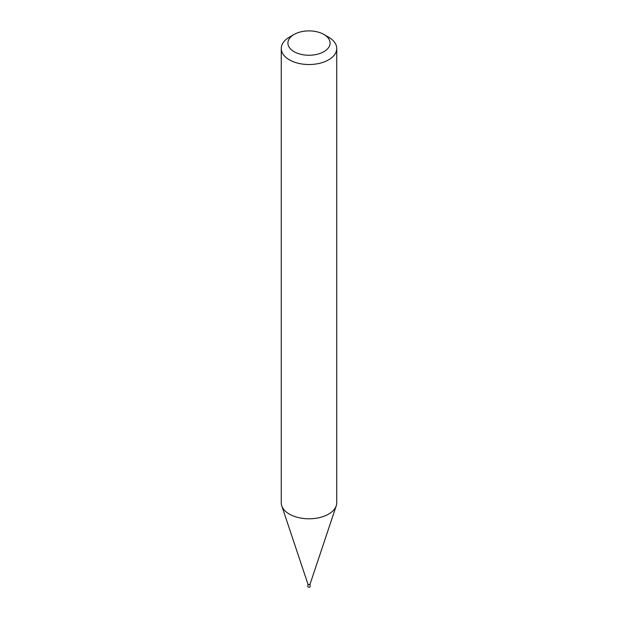 <?xml version="1.0" encoding="UTF-8"?>
<svg xmlns="http://www.w3.org/2000/svg" width="618" height="618" viewBox="0 0 618 618"><rect width="100%" height="100%" fill="white"/><g stroke="black" fill="none" stroke-linecap="round" stroke-linejoin="round"><path stroke-width="0.93" d="M307.888 583.987L307.888 586.644A1.112 0.641 0 0 0 308.212 587.1A1.112 0.641 0 0 0 309.425 587.239A1.112 0.641 0 0 0 310.112 586.644L310.112 583.987M310.089 584.049A1.112 0.641 0 0 1 309.324 584.543A1.112 0.641 0 0 1 308.212 584.381A1.112 0.641 0 0 1 307.911 584.049A1.112 0.641 0 0 1 307.888 583.933A1.112 0.641 0 0 0 308.212 584.381A1.112 0.641 0 0 0 309.425 584.52A1.112 0.641 0 0 0 310.112 583.933A1.112 0.641 0 0 1 310.089 584.049L336.238 505.818A27.74 16.014 0 0 0 336.74 502.782L336.74 48.505A27.74 16.014 0 0 0 328.614 37.18L323.909 34.461A21.082 12.175 0 0 0 294.091 34.461A21.082 12.175 0 0 0 294.091 51.68A21.082 12.175 0 0 0 323.909 51.68A21.082 12.175 0 0 0 323.909 34.461L328.614 37.18M294.091 34.461L289.386 37.18A27.74 16.014 0 0 0 281.26 48.505A27.74 16.014 0 0 0 289.386 59.83A27.74 16.014 0 0 0 319.614 63.306A27.74 16.014 0 0 0 336.74 48.505M281.26 48.505L281.26 502.782A27.74 16.014 0 0 0 281.762 505.818A27.74 16.014 0 0 0 289.386 514.106A27.74 16.014 0 0 0 317.127 518.093A27.74 16.014 0 0 0 336.238 505.818M307.911 584.049L281.762 505.818"/></g></svg>
